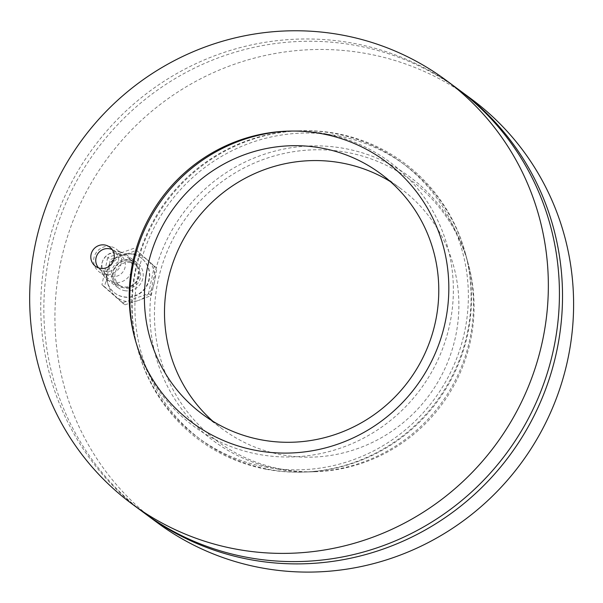 <?xml version="1.0" encoding="UTF-8"?>
<svg xmlns="http://www.w3.org/2000/svg" width="603" height="603" viewBox="0 0 603 603"><rect width="100%" height="100%" fill="white"/><g stroke="black" fill="none" stroke-linecap="round" stroke-linejoin="round"><path stroke-width="0.45" stroke-dasharray="3.02 2.26" d="M111.186 276.506A11.939 11.63 -53.5 0 0 120.743 255.28A11.939 11.63 -53.5 0 0 104.289 257.948A11.939 11.63 -53.5 0 0 111.186 276.506M264.973 466.941A171.101 166.714 -53.5 0 0 467.483 313.515A171.101 166.714 -53.5 0 0 299.344 130.798A171.101 166.714 -53.5 0 0 137.733 348.949A171.101 166.714 -53.5 0 0 264.973 466.941M457.059 88.407A263.692 256.931 -53.5 0 0 93.638 147.343A263.692 256.931 -53.5 0 0 143.13 512.166M212.874 421.248A149.665 145.828 -53.5 0 0 222.597 429.132A149.665 145.828 -53.5 0 0 280.968 454.647A149.665 145.828 -53.5 0 0 445.474 367.355A149.665 145.828 -53.5 0 0 400.776 188.618A149.665 145.828 -53.5 0 0 390.397 181.616M277.923 469.096A164.491 160.277 -53.5 0 0 312.399 471.817A164.491 160.277 -53.5 0 0 467.77 262.094A164.491 160.277 -53.5 0 0 294.339 147.29A164.491 160.277 -53.5 0 0 150.117 304.545A164.491 160.277 -53.5 0 0 277.923 469.096M266.27 469.262A172.307 167.89 -53.5 0 0 302.389 472.111A172.307 167.89 -53.5 0 0 465.132 252.431A172.307 167.89 -53.5 0 0 300.889 130.753A172.307 167.89 -53.5 0 0 138.14 350.441A172.307 167.89 -53.5 0 0 266.27 469.262M135.17 339.527A164.491 160.277 -53.5 0 0 135.509 340.77A164.491 160.277 -53.5 0 0 257.828 454.21A164.491 160.277 -53.5 0 0 452.514 306.701A164.491 160.277 -53.5 0 0 290.872 131.047A164.491 160.277 -53.5 0 0 289.583 131.092M119.944 251.896A15.678 15.279 126.5 0 1 126.057 254.564A15.678 15.279 126.5 0 1 130.745 273.295A15.678 15.279 126.5 0 1 113.507 282.438A15.678 15.279 126.5 0 1 107.394 279.762A15.678 15.279 126.5 0 1 102.714 261.039A15.678 15.279 126.5 0 1 119.944 251.896M124.587 290.646A15.678 15.279 -53.5 0 0 141.818 281.495A15.678 15.279 -53.5 0 0 137.137 262.772A15.678 15.279 -53.5 0 0 115.527 266.277A15.678 15.279 -53.5 0 0 118.474 287.97A15.678 15.279 -53.5 0 0 124.587 290.646M338.306 135.924A171.101 166.714 126.5 0 1 465.539 253.916A171.101 166.714 126.5 0 1 303.927 472.066A171.101 166.714 126.5 0 1 135.788 289.35A171.101 166.714 126.5 0 1 338.306 135.924M347.614 152.521A162.486 158.325 -53.5 0 0 155.295 298.229A162.486 158.325 -53.5 0 0 314.97 471.742A162.486 158.325 -53.5 0 0 468.441 264.574A162.486 158.325 -53.5 0 0 347.614 152.521M144.675 513.311A263.692 256.931 126.5 0 1 96.729 149.634A263.692 256.931 126.5 0 1 458.597 89.553M471.229 98.9A263.692 256.931 -53.5 0 0 107.809 157.843A263.692 256.931 -53.5 0 0 157.293 522.665M110.598 246.574A14.253 13.892 -53.5 0 0 99.186 271.908A14.253 13.892 -53.5 0 0 118.829 268.719A14.253 13.892 -53.5 0 0 110.598 246.574M112.135 249.589A11.63 11.329 126.5 0 1 116.304 266.85A11.63 11.329 126.5 0 1 98.575 267.898M128.409 259.772A14.253 13.892 -53.5 0 0 117.005 285.106A14.253 13.892 -53.5 0 0 136.647 281.925A14.253 13.892 -53.5 0 0 128.409 259.772M123.758 255.159L110.274 259.471L107.794 273.385A24.233 23.607 126.5 0 1 123.758 255.159A24.233 23.607 126.5 0 1 147.064 259.591L136.451 250.275L123.758 255.159M104.53 286.726L115.143 296.043A24.233 23.607 126.5 0 1 107.794 273.385L104.53 286.726L101.937 284.804L122.371 302.857L148.549 293.653L154.293 266.398L156.893 268.327L147.064 259.591A24.233 23.607 126.5 0 1 154.413 282.242L156.893 268.327M124.972 304.779L138.449 300.467A24.233 23.607 126.5 0 1 115.143 296.043L124.972 304.779L122.371 302.857M151.149 295.576L154.413 282.242A24.233 23.607 126.5 0 1 138.449 300.467L151.149 295.576L148.549 293.653M154.293 266.398L136.451 250.275M133.858 248.346L107.681 257.549L110.274 259.471M107.681 257.549L101.937 284.804M132.622 254.225A21.949 21.391 -53.5 0 0 108.495 267.023A21.949 21.391 -53.5 0 0 115.045 293.239A21.949 21.391 -53.5 0 0 145.3 288.332A21.949 21.391 -53.5 0 0 141.177 257.963A21.949 21.391 -53.5 0 0 132.622 254.225M132.313 253.991A21.949 21.391 -53.5 0 0 108.186 266.797A21.949 21.391 -53.5 0 0 114.736 293.013A21.949 21.391 -53.5 0 0 144.991 288.106A21.949 21.391 -53.5 0 0 140.868 257.737A21.949 21.391 -53.5 0 0 132.313 253.991M130.497 262.614A13.093 12.761 -53.5 0 0 120.012 285.897A13.093 12.761 -53.5 0 0 138.057 282.965A13.093 12.761 -53.5 0 0 130.497 262.614M128.65 261.25A13.093 12.761 -53.5 0 0 118.165 284.526A13.093 12.761 -53.5 0 0 136.218 281.601A13.093 12.761 -53.5 0 0 128.65 261.25M95.447 266.262L106.527 274.471M109.663 247.072L120.743 255.28M134.831 338.291L137.733 348.949M288.309 131.122L299.344 130.798M400.776 188.618L380.681 173.732M222.597 429.132L202.502 414.246M467.77 262.094L465.132 252.431M312.399 471.817L302.389 472.111M135.509 340.77L138.14 350.441M290.872 131.047L300.889 130.753M107.394 279.762L118.474 287.97M126.057 254.564L137.137 262.772M468.441 264.574L465.539 253.916M314.97 471.742L303.927 472.066M133.972 262.199L116.153 249.001M117.005 285.106L99.186 271.908M135.6 264.845L133.753 263.481M120.012 285.897L118.165 284.526"/><path stroke-width="0.9" d="M105.005 245.037A11.939 11.63 126.5 0 1 113.228 261.333A11.939 11.63 126.5 0 1 95.447 266.262A11.939 11.63 126.5 0 1 105.005 245.037M255.664 450.343A162.486 158.325 126.5 0 1 134.831 338.291A162.486 158.325 126.5 0 1 288.309 131.122A162.486 158.325 126.5 0 1 447.984 304.636A162.486 158.325 126.5 0 1 255.664 450.343M132.049 503.965L143.13 512.166A263.692 256.931 -53.5 0 0 245.971 557.127A263.692 256.931 -53.5 0 0 535.811 403.324A263.692 256.931 -53.5 0 0 457.059 88.407L445.979 80.199A263.692 256.931 -53.5 0 0 82.558 139.135A263.692 256.931 -53.5 0 0 132.049 503.965A263.692 256.931 -53.5 0 0 234.891 548.918A263.692 256.931 -53.5 0 0 524.731 395.116A263.692 256.931 -53.5 0 0 445.979 80.199M260.873 439.76A149.665 145.828 126.5 0 1 202.502 414.246A149.665 145.828 126.5 0 1 174.418 207.183A149.665 145.828 126.5 0 1 380.681 173.732A149.665 145.828 126.5 0 1 425.379 352.469A149.665 145.828 126.5 0 1 260.873 439.76M390.397 181.616A149.665 145.828 -53.5 0 0 194.513 222.07A149.665 145.828 -53.5 0 0 212.874 421.248M289.583 131.092A164.491 160.277 -53.5 0 0 135.17 339.527M458.597 89.553A263.692 256.931 126.5 0 1 460.149 90.699A263.692 256.931 126.5 0 1 538.901 405.615A263.692 256.931 126.5 0 1 249.062 559.411A263.692 256.931 126.5 0 1 146.22 514.457A263.692 256.931 126.5 0 1 144.675 513.311M146.22 514.457L157.293 522.665A263.692 256.931 -53.5 0 0 260.134 567.619A263.692 256.931 -53.5 0 0 549.981 413.824A263.692 256.931 -53.5 0 0 471.229 98.9L460.149 90.699M98.575 267.898A11.63 11.329 126.5 0 1 112.135 249.589"/></g></svg>
